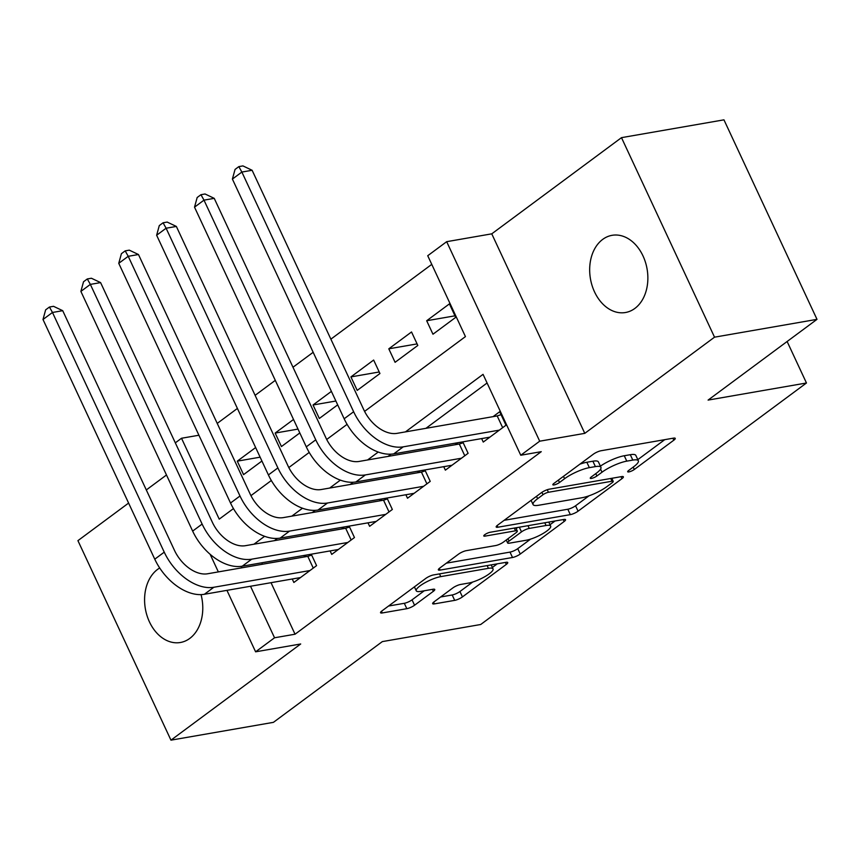 <?xml version="1.0" encoding="UTF-8"?>
<svg xmlns="http://www.w3.org/2000/svg" width="860" height="860" viewBox="0 0 860 860"><rect width="100%" height="100%" fill="white"/><g stroke="black" fill="none" stroke-linecap="round" stroke-linejoin="round"><path stroke-width="1.29" d="M628.886 471.904A4.203 0.989 155 0 0 634.314 469.485L673.81 440.202A6.009 1.408 155 0 0 675.24 438.363A6.009 1.408 155 0 0 673.509 438.138L601.086 450.737A6.009 1.408 155 0 0 593.346 454.188L553.84 483.481A4.203 0.989 155 0 0 552.851 484.771A4.203 0.989 155 0 0 554.055 484.922A4.203 0.989 155 0 0 559.473 482.503L564.59 478.708A19.232 4.526 155 0 1 589.358 467.646L595.399 466.604A19.232 4.526 155 0 1 600.925 467.292A19.232 4.526 155 0 1 596.378 473.183L591.261 476.977A4.203 0.989 155 0 0 590.261 478.257A4.203 0.989 155 0 0 591.476 478.407A4.203 0.989 155 0 0 596.894 475.988L602.011 472.204A19.232 4.526 155 0 1 626.779 461.143L632.809 460.089A19.232 4.526 155 0 1 638.346 460.788A19.232 4.526 155 0 1 633.788 466.679L628.682 470.463A4.203 0.989 155 0 0 627.682 471.753A4.203 0.989 155 0 0 628.886 471.904M159.702 567.987A39.173 28.735 -99.9 0 0 157.595 569.384A39.173 28.735 -99.9 0 0 146.985 615.524A39.173 28.735 -99.9 0 0 180.396 642.495A39.173 28.735 -99.9 0 0 189.78 638.41A39.173 28.735 -99.9 0 0 201.047 594.615M634.863 308.428A39.173 28.735 -99.9 0 0 645.462 262.289A39.173 28.735 -99.9 0 0 612.051 235.317A39.173 28.735 -99.9 0 0 602.677 239.413A39.173 28.735 -99.9 0 0 592.078 285.552A39.173 28.735 -99.9 0 0 625.478 312.513A39.173 28.735 -99.9 0 0 634.863 308.428M434.074 601.839A6.009 1.408 155 0 0 432.655 603.677A6.009 1.408 155 0 0 434.375 603.892L454.693 600.366A6.009 1.408 155 0 0 462.443 596.904L506.314 564.386A6.009 1.408 155 0 0 507.733 562.537A6.009 1.408 155 0 0 506.013 562.322L433.59 574.921A6.009 1.408 155 0 0 425.85 578.371L381.969 610.901A6.009 1.408 155 0 0 380.55 612.739A6.009 1.408 155 0 0 382.281 612.954L406.823 608.687A6.009 1.408 155 0 0 414.563 605.236L433.343 591.314A6.009 1.408 155 0 0 434.762 589.476A6.009 1.408 155 0 0 433.031 589.25L420.862 591.368A16.071 3.784 155 0 1 416.24 590.788A16.071 3.784 155 0 1 424.216 583.166A16.071 3.784 155 0 1 440.75 576.619L488.426 568.331A16.071 3.784 155 0 1 493.049 568.912A16.071 3.784 155 0 1 485.083 576.533A16.071 3.784 155 0 1 468.539 583.08L460.594 584.467A6.009 1.408 155 0 0 452.854 587.917L434.074 601.839M271.018 582.693L295.044 634.218L274.544 637.776L255.603 651.816L226.943 590.358M817 319.35L714.531 337.174L621.49 137.654L723.959 119.841L817 319.35L708.092 400.094L806.465 382.99L480.708 624.5L382.334 641.603L273.426 722.346L170.957 740.159L300.699 643.979L255.603 651.816M621.49 137.654L491.759 233.834L584.789 433.354L714.531 337.174M584.789 433.354L539.704 441.191L520.762 455.241L483.051 374.347L405.447 431.881M295.044 634.218L541.262 451.672L520.762 455.241M570.33 514.635A6.009 1.408 155 0 0 578.071 511.184L621.952 478.654A6.009 1.408 155 0 0 623.371 476.816A6.009 1.408 155 0 0 621.64 476.59L549.217 489.19A6.009 1.408 155 0 0 541.477 492.64L497.607 525.17A6.009 1.408 155 0 0 496.188 527.008A6.009 1.408 155 0 0 497.908 527.223L570.33 514.635L567.815 509.238A6.009 1.408 155 0 0 575.555 505.787L589.025 495.812M564.128 521.515L520.257 554.044A6.009 1.408 155 0 1 512.517 557.495L440.094 570.094A6.009 1.408 155 0 1 438.363 569.879A6.009 1.408 155 0 1 439.793 568.03L458.563 554.12A6.009 1.408 155 0 1 466.313 550.658L495.683 545.552A6.009 1.408 155 0 0 503.423 542.101L515.871 532.856A6.009 1.408 155 0 0 517.301 531.018A6.009 1.408 155 0 0 515.57 530.803L484.997 536.124A4.203 0.989 155 0 1 483.782 535.973A4.203 0.989 155 0 1 485.868 533.974A4.203 0.989 155 0 1 490.2 532.265L563.827 519.462A6.009 1.408 155 0 1 565.558 519.677A6.009 1.408 155 0 1 564.128 521.515L563.225 519.569M128.602 503.068L77.927 540.65L170.957 740.159M255.635 447.544L237.285 461.154L260.128 457.176M293.518 419.465L275.157 433.075L298.012 429.097M331.401 391.375L313.04 404.985L335.884 401.018M350.923 376.906L357.212 390.386L379.937 373.53L373.648 360.05L350.923 376.906L379.206 371.982M388.795 348.816L395.084 362.307L417.81 345.451L411.531 331.971L388.795 348.816L417.089 343.903M481.632 438.589L483.255 442.062L505.981 425.216L499.692 411.736L493.07 416.648M443.749 466.668L445.373 470.151L468.109 453.295L462.777 441.868M405.877 494.747L407.5 498.23L430.226 481.385L424.894 469.947M367.994 522.837L369.617 526.32L392.343 509.464L387.011 498.037M330.111 550.916L331.734 554.399L354.46 537.543L349.138 526.116M487.082 382.99L425.937 428.323M391.074 454.177L388.053 456.402M353.191 482.256L350.181 484.492M315.308 510.335L312.298 512.571M277.425 538.424L274.415 540.65M261.741 562.805L262.407 564.235M457.918 442.706L455.187 444.727M420.035 470.796L417.304 472.817M382.162 498.875L379.432 500.896M344.279 526.954L341.549 528.986M306.396 555.044L303.666 557.065M311.255 554.195L316.587 565.633L293.862 582.478L292.239 579.006M431.763 264.364L330.863 339.162M313.169 352.288L292.991 367.241M275.286 380.367L255.108 395.331M237.403 408.446L217.225 423.41M449.404 303.892L426.678 320.737L432.967 334.217L455.692 317.372L449.404 303.892M313.04 404.985L319.329 418.465L337.679 404.856M275.157 433.075L281.446 446.555L299.807 432.945M237.285 461.154L243.563 474.634L261.924 461.024M806.465 382.99L787.126 341.506M166.485 474.989L146.307 489.953M175.322 442.846L181.514 438.256L219.225 519.15L233.458 508.593M198.918 435.235L181.514 438.256M364.575 411.392L465.443 336.604L427.732 255.721L446.673 241.681L539.704 441.191M491.759 233.834L446.673 241.681M218.343 571.9L210.152 554.324M241.241 566.353L241.918 567.804M250.518 586.251L274.544 637.776M378.228 452.059L367.564 459.971M340.356 480.138L329.681 488.05M302.473 508.228L291.809 516.14M264.59 536.307L253.926 544.219M250.937 495.639L271.33 480.514M288.82 467.55L309.213 452.435M326.703 439.471L347.096 424.346M426.678 320.737L454.972 315.824M638.346 460.788L635.83 455.392A19.232 4.526 155 0 0 630.294 454.704L632.809 460.089M600.398 466.163A19.232 4.526 155 0 1 624.263 455.746L630.294 454.704M600.925 467.292L598.409 461.906A19.232 4.526 155 0 0 592.884 461.207L595.399 466.604M579.887 464.174A19.232 4.526 155 0 1 586.842 462.261L592.884 461.207M637.808 459.638L664.748 439.664M504.164 520.311L567.815 509.238M612.008 478.773L612.879 478.117M612.223 482.664A4.203 0.989 155 0 0 613.223 481.374A4.203 0.989 155 0 0 612.008 481.224L548.443 492.275A4.203 0.989 155 0 0 543.025 494.693L537.629 498.692A19.232 4.526 155 0 0 533.082 504.583A19.232 4.526 155 0 0 538.607 505.271L582.059 497.725A19.232 4.526 155 0 0 606.837 486.663L612.223 482.664M555.066 520.988L550.024 524.718M530.609 539.112L517.741 548.648L520.257 554.044M446.34 563.171L510.002 552.109A6.009 1.408 155 0 0 517.741 548.648M526.159 540.252A16.071 3.784 155 0 0 542.703 533.705A16.071 3.784 155 0 0 550.669 526.083A16.071 3.784 155 0 0 546.046 525.503L529.255 528.427A6.009 1.408 155 0 0 521.504 531.878L509.055 541.112A6.009 1.408 155 0 0 507.626 542.961A6.009 1.408 155 0 0 509.356 543.176L526.159 540.252M516.161 528.588L517.645 527.492M388.526 606.042L404.308 603.301A6.009 1.408 155 0 0 412.048 599.839L424.27 590.777M440.632 596.98L452.188 594.97A6.009 1.408 155 0 0 459.928 591.519L472.721 582.026M492.371 567.46L497.241 563.848M502.67 427.678L497.188 415.928L396.954 433.365A30.605 19.522 -126.6 0 1 363.887 409.962L252.12 170.28L241.864 172.054L353.632 411.746A45.913 29.272 53.4 0 0 403.233 446.845L499.359 430.129M232.393 179.073L235.049 169.431L238.833 166.614L241.864 172.054L232.393 179.073L344.161 418.766A45.913 29.272 53.4 0 0 393.762 453.865L489.888 437.149M497.188 415.928L501.058 414.66M238.833 166.614L242.928 165.905L252.12 170.28M464.787 455.757L459.315 444.018L359.071 461.444A30.605 19.522 -126.6 0 1 326.004 438.052L214.237 198.359L203.992 200.143L315.76 439.825A45.913 29.272 53.4 0 0 365.36 474.924L461.476 458.219M194.521 207.163L197.166 197.51L200.95 194.704L203.992 200.143L194.521 207.163L306.289 446.845A45.913 29.272 53.4 0 0 355.889 481.944L452.005 465.238M459.315 444.018L463.185 442.75M200.95 194.704L205.056 193.984L214.237 198.359M426.904 483.836L421.432 472.097L321.188 489.533A30.605 19.522 -126.6 0 1 288.121 466.131L176.354 226.438L166.109 228.222L277.877 467.915A45.913 29.272 53.4 0 0 327.477 503.014L423.593 486.298M156.638 235.242L159.283 225.589L163.077 222.783L166.109 228.222L156.638 235.242L268.406 474.935A45.913 29.272 53.4 0 0 318.006 510.034L414.122 493.317M421.432 472.097L425.302 470.829M163.077 222.783L167.173 222.073L176.354 226.438M389.032 511.926L383.549 500.187L283.316 517.612A30.605 19.522 -126.6 0 1 250.249 494.21L138.471 254.528L128.226 256.301L239.994 495.994A45.913 29.272 53.4 0 0 289.594 531.093L385.721 514.377M118.755 263.321L121.41 253.678L125.194 250.873L128.226 256.301L118.755 263.321L230.523 503.014A45.913 29.272 53.4 0 0 280.123 538.113L376.25 521.396M383.549 500.187L387.419 498.908M125.194 250.873L129.29 250.152L138.471 254.528M351.149 540.005L345.677 528.266L245.433 545.692A30.605 19.522 -126.6 0 1 212.366 522.299L100.598 282.607L90.354 284.391L202.121 524.073A45.913 29.272 53.4 0 0 251.722 559.172L347.838 542.466M80.883 291.411L83.528 281.757L87.311 278.952L90.354 284.391L80.883 291.411L192.651 531.104A45.913 29.272 53.4 0 0 242.251 566.192L338.367 549.486M345.677 528.266L349.547 526.997M87.311 278.952L91.407 278.242L100.598 282.607M313.266 568.095L307.794 556.345L207.55 573.781A30.605 19.522 -126.6 0 1 174.483 550.379L62.715 310.686L52.471 312.47L164.238 552.163A45.913 29.272 53.4 0 0 213.839 587.262L309.955 570.545M43 319.49L45.645 309.847L49.439 307.031L52.471 312.47L43 319.49L154.768 559.183A45.913 29.272 53.4 0 0 204.368 594.282L300.484 577.565M307.794 556.345L311.664 555.076M49.439 307.031L53.535 306.321L62.715 310.686M633.207 467.109L634.314 469.485M558.366 480.127L559.473 482.503M595.787 473.613L596.894 475.988M624.263 455.746L626.779 461.143M600.57 469.119L602.011 472.204M586.842 462.261L589.358 467.646M563.483 476.332L564.59 478.708M672.907 438.245L673.81 440.202M497.134 525.546L497.908 527.223M621.038 476.698L621.952 478.654M575.555 505.787L578.071 511.184M610.74 478.493L612.008 481.224M547.25 489.716L548.443 492.275M541.918 492.329L543.025 494.693M536.522 496.317L537.629 498.692M510.002 552.109L512.517 557.495M439.31 568.417L440.094 570.094M514.291 528.072L515.57 530.803M484.449 534.942L484.997 536.124M544.778 522.773L546.046 525.503M527.976 525.697L529.255 528.427M519.322 527.202L521.504 531.878M507.948 538.736L509.055 541.112M487.158 565.601L488.426 568.331M439.481 573.889L440.75 576.619M432.429 589.358L433.343 591.314M412.048 599.839L414.563 605.236M404.308 603.301L406.823 608.687M381.496 611.277L382.281 612.954M505.4 562.429L506.314 564.386M459.928 591.519L462.443 596.904M452.188 594.97L454.693 600.366M433.601 602.215L434.375 603.892M403.233 446.845L393.762 453.865M353.632 411.746L344.161 418.766M365.36 474.924L355.889 481.944M315.76 439.825L306.289 446.845M327.477 503.014L318.006 510.034M277.877 467.915L268.406 474.935M289.594 531.093L280.123 538.113M239.994 495.994L230.523 503.014M251.722 559.172L242.251 566.192M202.121 524.073L192.651 531.104M213.839 587.262L204.368 594.282M164.238 552.163L154.768 559.183M611.793 478.31L613.223 481.374M531.104 500.337L533.082 504.583M515.796 527.814L517.301 531.018M548.798 522.074L550.669 526.083M506.25 539.994L507.626 542.961M491.178 564.902L493.049 568.912M414.402 586.853L416.24 590.788"/></g></svg>
